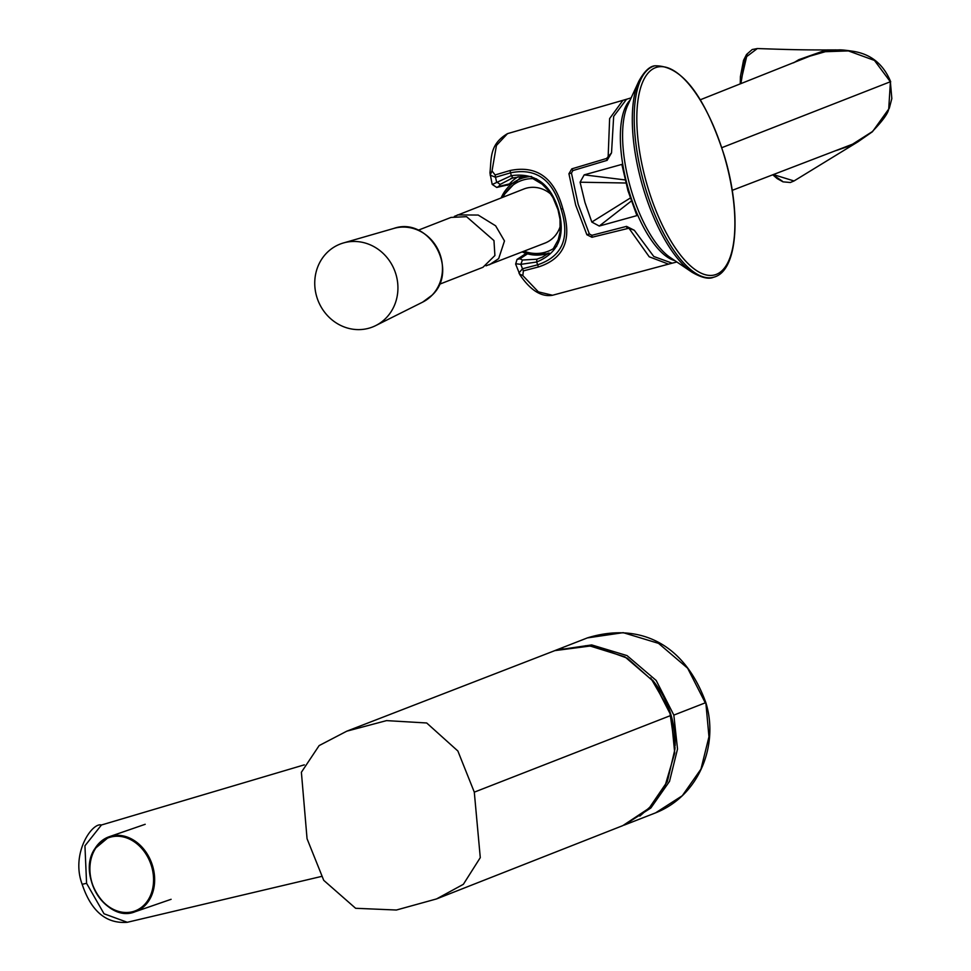 <?xml version="1.0" encoding="UTF-8"?>
<svg xmlns="http://www.w3.org/2000/svg" width="971" height="971" viewBox="0 0 971 971"><rect width="100%" height="100%" fill="white"/><g stroke="black" fill="none" stroke-linecap="round" stroke-linejoin="round"><path stroke-width="1.46" d="M436.537 898.928L622.86 825.605L649.126 808.188L667.38 781.424L674.954 749.139L670.973 715.409L653.483 681.375L624.911 656.845L590.186 646.031L554.842 650.619L346.805 731.175L386.543 720.616L426.694 722.982L457.863 750.996L474.297 792.154L480.281 857.636L463.361 884.314L436.537 898.928L396.399 910.021L355.617 908.286L323.744 880.345L307.054 838.726L301.386 772.261L319.131 745.594L346.805 731.175M655.619 812.836L682.285 795.735L700.965 769.105L708.964 736.771L705.82 702.567C718.843 744.053 700.03 795.322 655.546 812.873L624.171 825.107L650.837 808.018L669.517 781.376L677.515 749.042L673.838 715.105L656.178 680.453L627.048 655.607L591.691 644.926L555.837 650.206L587.358 637.911L623.2 632.655L658.532 643.36L687.638 668.206L705.286 702.834L673.838 715.105M554.55 650.728L555.837 650.206M793.61 62.812L798.878 59.644L822.983 51.135L837.366 49.909M721.829 147.677L890.346 81.758L874.458 60.433L848.387 50.905L825.374 51.694L809.863 56.16L700.322 99.77M836.48 150.456L850.766 145.529L857.818 141.912L872.468 131.716L889.327 108.206L891.827 98.581L890.395 81.94L888.732 108.922C888.125 113.328 882.615 120.926 872.164 131.716L852.587 144.169L732.231 190.34M740.242 83.882L740.424 76.539L743.507 60.396L746.553 54.461L752.209 49.533L757.319 48.55L745.194 57.726L740.909 83.615M773.402 174.598L794.035 180.958L857.745 141.948M740.303 83.858L747.197 54.218M782.383 181.201L772.928 174.768M486.034 265.823L544.949 243.102A29.033 26.824 -111.3 0 0 553.98 237.033A29.033 26.824 -111.3 0 0 560.461 225.49M550.97 194.273A29.033 26.824 -111.3 0 0 523.842 189.005L454.392 216.375M489.396 264.78L498.669 258.614L504.483 240.954L495.635 225.818L478.181 215.052L457.475 214.907M418.198 230.224L451.03 217.419L466.553 216.679L493.96 240.59L494.907 255.519L482.939 267.304L439.317 284.321M386.373 317.699A44.52 41.134 -111.3 0 0 391.556 264.112A44.52 41.134 -111.3 0 0 343.443 242.956A44.52 41.134 -111.3 0 0 326.305 253.37A44.52 41.134 -111.3 0 0 323.112 310.137A44.52 41.134 -111.3 0 0 375.692 325.601A44.52 41.134 -111.3 0 0 386.373 317.699M512.785 183.106L498.669 186.493L500.199 184.417L512.87 177.778L511.28 175.678L492.515 184.381M584.979 202.502L580.088 182.208L584.19 174.865L621.853 164.402L627.921 190.583L636.915 215.611L599.265 226.049L591.812 222.056L584.979 202.502M631.138 97.877L626.538 99.26L613.672 116.399L611.524 152.848L607.118 160.349L606.535 158.479L611.524 152.848M572.866 170.58L571.798 168.857L568.921 173.736L571.446 173.069L572.866 170.58L607.118 160.349M591.909 235.298L626.55 226.377L634.306 230.273L653.774 256.478L672.175 263.177L668.534 264.136L649.211 256.781L628.929 228.209L591.934 237.276L586.872 234.739L589.373 233.975L591.909 235.298L591.934 237.276M568.921 173.736L575.682 205.099L586.872 234.739M562.828 208.68C554.368 177.766 536.769 165.046 510.03 170.532L495.125 174.95L492.018 170.957L490.149 175.108L495.538 177.256L510.443 172.85C536.053 167.57 552.924 179.671 561.092 209.129L562.828 208.68C572.477 239.218 564.345 258.638 538.42 266.964L523.369 270.885L522.823 275.594L538.359 291.858L552.535 295.257L668.534 264.136M626.55 226.377L627.06 228.209M634.306 230.273L628.929 228.209M672.175 263.177L676.836 261.976M625.045 179.914L584.19 174.865M625.822 183.009L580.088 182.208M630.252 198.06L591.812 222.056M631.271 201.058L599.265 226.049M608.125 157.496L609.63 118.559L622.921 100.316L626.538 99.26M500.199 184.417L496.545 181.856A608.696 562.355 68.7 0 1 495.538 177.256L495.125 174.95M498.669 186.493L496.727 187.452L492.188 184.405L489.942 172.874C491.593 158.455 489.202 144.424 507.517 133.634L622.921 100.316M527.496 253.856L519.946 258.784L522.447 260.022L536.866 259.221L536.684 262.012C558.507 252.946 565.765 235.516 558.483 209.748L558.483 209.748C550.545 183.774 534.803 172.413 511.28 175.678L510.03 170.532M496.727 187.452L511.62 184.005M519.946 258.784L517.033 259.427L515.637 264.076L520.019 274.987L518.963 273.009L522.471 268.773L537.521 264.84C562.379 256.514 570.244 237.944 561.092 209.129M538.42 266.964L536.684 262.012L520.832 264.355A608.696 562.355 -111.3 0 0 522.471 268.773L523.369 270.885M519.728 274.089L522.823 275.594M536.866 259.221L543.02 256.878M522.447 260.022L520.832 264.355L515.88 263.76M517.033 259.427L526.513 253.115M571.798 168.857L606.535 158.479M474.297 792.154L670.973 715.409M101.433 824.998L84.938 845.814L86.577 883.331L82.159 884.29C70.555 853.545 92.209 822.134 101.397 825.01L304.311 764.845M86.577 883.331L104.043 913.784L127.31 922.292C106.203 923.943 91.153 911.271 82.159 884.29M705.82 702.567L705.82 702.567C683.232 640.557 636.406 622.714 587.358 637.898M94.733 848.982A39.677 31.497 -109.1 0 0 97.537 895.08A39.677 31.497 -109.1 0 0 135.139 911.733A39.677 31.497 -109.1 0 0 149.473 899.741A39.677 31.497 -109.1 0 0 146.924 853.521A39.677 31.497 -109.1 0 0 109.225 836.711A39.677 31.497 -109.1 0 0 94.891 848.715M94.976 849.358A38.913 30.878 -109.1 0 0 104.492 903.164A38.913 30.878 -109.1 0 0 148.49 899.389A38.913 30.878 -109.1 0 0 138.987 845.595A38.913 30.878 -109.1 0 0 94.976 849.358M652.536 680.101A93.337 86.237 68.7 0 1 675.136 745.57M556.699 246.282A37.784 34.907 68.7 0 1 527.617 252.339A37.784 34.907 68.7 0 1 524.134 251.222M522.216 251.975L527.811 253.941L546.564 253.783A39.714 36.692 68.7 0 1 527.933 253.929A39.714 36.692 68.7 0 1 522.289 251.95M503.027 197.125A37.784 34.907 68.7 0 1 536.587 178.882M501.182 197.841A39.714 36.692 68.7 0 1 517.786 180.048A39.714 36.692 68.7 0 1 531.586 176.491M432.156 295.099A39.714 36.692 -111.3 0 0 436.78 247.289A39.714 36.692 -111.3 0 0 393.85 228.416C428.721 216.023 459.55 269.659 432.229 295.05L422.628 302.151A39.714 36.692 -111.3 0 0 432.156 295.099M548.008 253.807A41.814 38.622 68.7 0 1 544.1 254.402M507.348 185.364L509.132 184.284A41.814 38.622 68.7 0 1 518.15 176.746M571.446 173.069L578.194 204.383L589.373 233.975M674.821 260.604A85.266 32.492 -105.6 0 1 628.735 190.352A85.266 32.492 -105.6 0 1 630.118 100.098M631.101 189.758A86.613 33.002 74.4 0 0 670.16 257.449L691.959 272.208A108.606 41.389 -105.6 0 1 642.972 187.318A108.606 41.389 -105.6 0 1 638.797 81.297L627.764 105.196A86.613 33.002 74.4 0 0 631.101 189.758M691.959 272.208C701.56 277.755 708.757 279.442 713.564 277.245A109.735 41.814 -105.6 0 1 645.011 186.796A109.735 41.814 -105.6 0 1 654.697 65.822C649.441 66.429 644.137 71.587 638.797 81.297M724.281 156.052A107.793 41.073 -105.6 0 1 716.27 274.392A107.793 41.073 -105.6 0 1 647.426 186.044A107.793 41.073 -105.6 0 1 655.437 67.703A107.793 41.073 -105.6 0 1 724.281 156.052M521.67 176.54A42.117 38.913 -111.3 0 0 518.162 179.853M492.018 170.957L496.436 145.468L507.517 133.634M655.753 800.796L664.734 787.008L674.724 752.998L671.034 715.372L654.126 682.115L627.315 658.192L595.781 646.698L585.392 645.739M562.743 648.179L559.575 649.053M321.656 876.4L127.274 922.292M651.82 805.396L639.865 816.077M171.102 899.304L135.139 911.733C107.296 923.591 76.515 875.429 94.757 848.812L109.225 836.711L145.189 824.294M650.691 677.904L669.614 710.699L675.063 748.071M808.831 56.573L809.85 56.16M757.319 48.55C784.75 49.448 800.335 50.104 835.958 49.909L835.97 49.909C839.357 50.213 838.191 49.023 853.934 51.427C871.375 54.412 883.622 64.535 890.698 81.795M794.035 180.958L790.345 182.499L783.014 181.844L777.213 178.628L772.795 174.829M546.564 253.783L548.882 253.115M501.109 197.878L517.786 180.048L524.558 176.661M393.85 228.416L343.443 242.956M422.628 302.151L375.692 325.601M713.564 277.245C737.863 271.455 741.577 213.098 724.415 155.991C704.643 95.17 681.399 65.118 654.697 65.822M510.989 178.361L521.148 176.54L527.022 176.989M532.897 178.64L542.097 184.126L548.032 190.195L553.009 197.683L558.022 209.833L560.024 219.349L560.085 231.923L558.191 239.825L553.276 248.697M520.019 274.987C530.615 290.45 541.454 297.211 552.535 295.257M549.088 252.946L541.952 257.376"/></g></svg>
